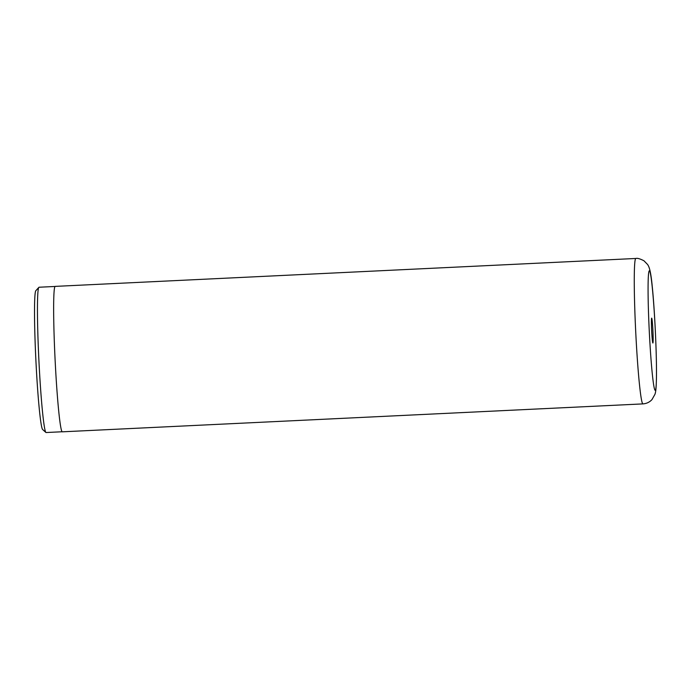 <?xml version="1.0" encoding="UTF-8"?>
<svg xmlns="http://www.w3.org/2000/svg" width="691" height="691" viewBox="0 0 691 691"><rect width="100%" height="100%" fill="white"/><g stroke="black" fill="none" stroke-linecap="round" stroke-linejoin="round"><path stroke-width="1.04" d="M62.095 431.763L46.055 432.531A72.736 3.68 -92.8 0 1 45.865 432.445A72.736 3.68 -92.8 0 1 38.886 360.063A72.736 3.68 -92.8 0 1 38.886 287.335A72.736 3.68 -92.8 0 1 39.067 287.231L55.107 286.463M651.648 318.145L651.648 318.145A12.447 0.631 87.2 0 0 651.648 330.592A12.447 0.631 87.2 0 0 652.84 342.986A12.447 0.631 87.2 0 0 652.909 342.978A12.447 0.631 87.2 0 0 652.874 329.901A12.447 0.631 87.2 0 0 651.648 318.145M55.073 286.489A72.797 3.68 -92.8 0 1 55.254 286.385L635.875 258.469A72.797 3.68 -92.8 0 0 635.694 258.572A72.797 3.68 -92.8 0 0 635.789 333.2A72.797 3.68 -92.8 0 0 642.872 403.898L62.25 431.823A72.797 3.68 -92.8 0 1 55.168 361.117A72.797 3.68 -92.8 0 1 55.073 286.489M38.886 287.335L35.889 290.643A69.566 3.515 -92.8 0 0 35.889 360.201A69.566 3.515 -92.8 0 0 42.557 429.439L45.865 432.445M655.301 390.277A59.867 3.032 87.2 0 0 655.154 327.387A59.867 3.032 87.2 0 0 649.255 270.846A59.867 3.032 87.2 0 0 649.402 333.736A59.867 3.032 87.2 0 0 655.301 390.277M642.872 403.898C646.56 403.63 649.592 402.188 651.976 399.588L654.982 394.25C655.724 391.84 656.113 389.664 656.415 379.609C656.942 358.551 654.826 311.347 652.278 286.748C650.706 269.905 648.953 266.493 647.579 264.489L643.96 260.775C640.004 258.754 637.309 257.985 635.875 258.469"/></g></svg>
